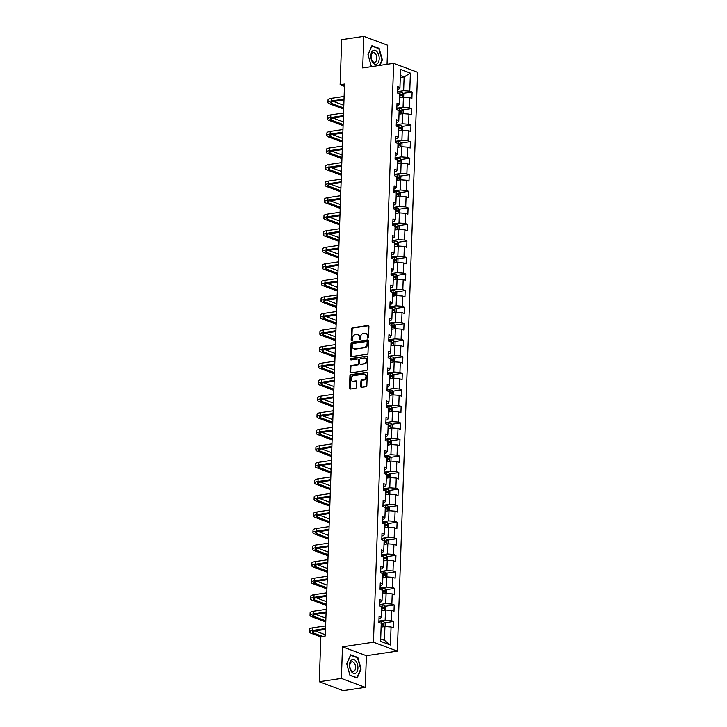 <?xml version="1.0" encoding="UTF-8"?>
<svg xmlns="http://www.w3.org/2000/svg" width="727" height="727" viewBox="0 0 727 727"><rect width="100%" height="100%" fill="white"/><g stroke="black" fill="none" stroke-linecap="round" stroke-linejoin="round"><path stroke-width="1.09" d="M367.889 338.219A0.754 0.582 -69.5 0 0 368.525 337.401L368.916 326.341A1.072 0.836 -69.5 0 0 368.08 325.423L352.459 327.759A1.072 0.836 -69.5 0 0 351.55 328.931L351.168 339.991A0.754 0.582 -69.5 0 0 352.377 339.809L352.431 338.373A3.444 2.672 -69.5 0 1 355.321 334.629L356.63 334.438A3.444 2.672 -69.5 0 1 357.72 334.547A3.444 2.672 -69.5 0 1 359.292 337.355L359.238 338.782A0.754 0.582 -69.5 0 0 360.456 338.6L360.501 337.174A3.444 2.672 -69.5 0 1 363.4 333.429L364.7 333.23A3.444 2.672 -69.5 0 1 365.79 333.339A3.444 2.672 -69.5 0 1 367.362 336.147L367.308 337.582A0.754 0.582 -69.5 0 0 367.889 338.219M360.728 386.437A1.072 0.836 -69.5 0 0 361.555 387.346L365.945 386.691A1.072 0.836 -69.5 0 0 366.844 385.519L367.271 373.233A1.072 0.836 -69.5 0 0 366.444 372.324L350.823 374.659A1.072 0.836 -69.5 0 0 349.914 375.823L349.487 388.109A1.072 0.836 -69.5 0 0 350.314 389.027L355.612 388.236A1.072 0.836 -69.5 0 0 356.521 387.064L356.703 381.802A1.072 0.836 -69.5 0 0 355.866 380.893L353.24 381.284A2.881 2.236 -69.5 0 1 352.331 381.193A2.881 2.236 -69.5 0 1 351.086 378.276A2.881 2.236 -69.5 0 1 353.44 375.714L363.727 374.178A2.881 2.236 -69.5 0 1 364.636 374.269A2.881 2.236 -69.5 0 1 365.881 377.186A2.881 2.236 -69.5 0 1 363.527 379.748L361.819 380.003A1.072 0.836 -69.5 0 0 360.91 381.175L360.728 386.437L361.374 386.673A1.072 0.836 -69.5 0 0 361.573 387.346M342.49 646.812L341.381 678.409L319.28 681.717L343.171 690.65L365.281 687.351L366.39 655.745L397.333 651.128L373.442 642.186L342.49 646.812L366.39 655.745M387.037 64.321L387.7 45.283L363.809 36.35L362.7 67.956L393.652 63.331L373.442 642.186M363.809 36.35L341.699 39.649L340.127 84.723L344.462 86.349M319.28 681.717L320.852 636.643L325.269 635.98L344.543 84.059L340.127 84.723M367.071 354.313A1.072 0.836 -69.5 0 0 367.98 353.14L368.407 340.863A1.072 0.836 -69.5 0 0 367.571 339.945L351.95 342.281A1.072 0.836 -69.5 0 0 351.041 343.453L350.614 355.739A1.072 0.836 -69.5 0 0 351.45 356.648L367.071 354.313M367.844 357.048L367.408 369.334A1.072 0.836 -69.5 0 1 366.508 370.506L350.887 372.833A1.072 0.836 -69.5 0 1 350.05 371.924L350.232 366.662A1.072 0.836 -69.5 0 1 351.141 365.499L357.475 364.554A1.072 0.836 -69.5 0 0 358.384 363.382L358.502 359.892A1.072 0.836 -69.5 0 0 357.666 358.984L351.068 359.965A0.754 0.582 -69.5 0 1 351.123 358.511L367.008 356.139A1.072 0.836 -69.5 0 1 367.844 357.048M397.333 651.128L417.552 72.273L393.652 63.331M393.625 621.485L391.271 620.604L391.626 610.416L393.989 611.298L394.207 604.937L391.853 604.055L392.207 593.877L394.561 594.759L394.788 588.388L392.426 587.507L392.78 577.329L395.143 578.21L395.361 571.849L393.007 570.968L393.362 560.781L395.715 561.662L395.942 555.301L393.58 554.419L393.934 544.241L396.297 545.123L396.515 538.762L394.161 537.88L394.516 527.693L396.869 528.574L397.096 522.213L394.734 521.332L395.097 511.154L397.451 512.035L397.669 505.665L395.315 504.783L395.67 494.605L398.032 495.487L398.251 489.126L395.897 488.244L396.251 478.057L398.605 478.939L398.832 472.577L396.469 471.696L396.824 461.518L399.187 462.399L399.405 456.038L397.051 455.157L397.405 444.969L399.759 445.851L399.986 439.49L397.624 438.608L397.978 428.43L400.341 429.312L400.559 422.941L398.205 422.06L398.56 411.882L400.913 412.763L401.14 406.402L398.778 405.521L399.141 395.334L401.495 396.215L401.713 389.854L399.359 388.972L399.714 378.794L402.076 379.676L402.295 373.315L399.941 372.433L400.295 362.246L402.649 363.127L402.876 356.766L400.513 355.885L400.868 345.707L403.231 346.588L403.449 340.218L401.095 339.336L401.449 329.158L403.803 330.04L404.03 323.679L401.667 322.797L402.022 312.61L404.385 313.491L404.603 307.13L402.249 306.249L402.604 296.071L404.957 296.952L405.184 290.591L402.831 289.709L403.185 279.522L405.539 280.404L405.766 274.043L403.403 273.161L403.758 262.983L406.12 263.865L406.338 257.494L403.985 256.613L404.339 246.435L406.693 247.316L406.92 240.955L404.557 240.074L404.912 229.886L407.274 230.768L407.493 224.407L405.139 223.525L405.493 213.347L407.847 214.229L408.074 207.867L405.711 206.986L406.075 196.799L408.429 197.68L408.647 191.319L406.293 190.438L406.647 180.26L409.01 181.141L409.228 174.771L406.875 173.889L407.229 163.711L409.583 164.593L409.81 158.232L407.447 157.35L407.802 147.163L410.164 148.044L410.382 141.683L408.029 140.802L408.383 130.624L410.737 131.505L410.964 125.144L408.601 124.262L408.956 114.075L411.318 114.957L411.537 108.596L409.183 107.714L409.537 97.536L411.891 98.418L412.118 92.047L409.755 91.166L410.392 73.136L400.568 69.465L399.941 87.494L397.587 86.613L397.36 92.983L399.723 93.865L399.368 104.043L397.006 103.161L396.788 109.523L399.141 110.404L398.787 120.591L396.433 119.71L396.206 126.071L398.569 126.952L398.205 137.13L395.851 136.249L395.633 142.61L397.987 143.492L397.633 153.679L395.27 152.797L395.052 159.158L397.405 160.04L397.051 170.218L394.697 169.336L394.47 175.707L396.833 176.588L396.479 186.766L394.116 185.885L393.898 192.246L396.251 193.128L395.897 203.315L393.543 202.433L393.316 208.794L395.679 209.676L395.324 219.854L392.962 218.972L392.744 225.334L395.097 226.215L394.743 236.402L392.389 235.521L392.162 241.882L394.525 242.763L394.161 252.941L391.808 252.06L391.589 258.43L393.943 259.312L393.589 269.49L391.226 268.608L391.008 274.97L393.362 275.851L393.007 286.038L390.653 285.157L390.426 291.518L392.789 292.399L392.435 302.577L390.072 301.696L389.854 308.057L392.207 308.939L391.853 319.126L389.499 318.244L389.272 324.605L391.635 325.487L391.28 335.665L388.918 334.783L388.7 341.154L391.053 342.035L390.699 352.213L388.345 351.332L388.118 357.693L390.472 358.575L390.117 368.762L387.764 367.88L387.546 374.241L389.899 375.123L389.545 385.301L387.182 384.419L386.964 390.781L389.318 391.662L388.963 401.849L386.61 400.968L386.382 407.329L388.745 408.21L388.391 418.388L386.028 417.507L385.81 423.877L388.163 424.759L387.809 434.937L385.455 434.055L385.228 440.417L387.591 441.298L387.227 451.485L384.874 450.604L384.656 456.965L387.009 457.846L386.655 468.024L384.292 467.143L384.074 473.504L386.428 474.386L386.073 484.573L383.72 483.691L383.492 490.053L385.855 490.934L385.501 501.112L383.138 500.231L382.92 506.601L385.274 507.482L384.919 517.66L382.566 516.779L382.338 523.14L384.701 524.022L384.347 534.209L381.984 533.327L381.766 539.688L384.12 540.57L383.765 550.748L381.411 549.866L381.184 556.228L383.547 557.109L383.184 567.296L380.83 566.415L380.612 572.776L382.965 573.658L382.611 583.836L380.248 582.954L380.03 589.324L382.384 590.206L382.029 600.384L379.676 599.502L379.449 605.864L381.811 606.745L381.457 616.932L379.094 616.051L378.876 622.412L381.23 623.293L380.603 641.323L390.417 644.994L391.053 626.965L393.407 627.846L393.625 621.485L384.756 622.803M381.675 610.553L385.51 609.98L385.146 620.158L378.921 621.094M379.003 618.65L380.503 618.423L381.457 616.932M385.146 620.158L391.271 620.604M385.51 609.98L391.626 610.416M382.257 594.004L386.082 593.432L385.728 603.619L379.494 604.546M379.585 602.101L381.075 601.874L382.029 600.384M385.728 603.619L391.853 604.055M386.082 593.432L392.207 593.877M382.829 577.465L386.664 576.893L386.31 587.071L380.076 588.007M380.157 585.553L381.657 585.335L382.611 583.836M386.31 587.071L392.426 587.507M386.664 576.893L392.78 577.329M383.411 560.917L387.237 560.344L386.882 570.531L380.657 571.458M380.739 569.014L382.229 568.787L383.184 567.296M386.882 570.531L393.007 570.968M387.237 560.344L393.362 560.781M383.992 544.378L387.818 543.805L387.464 553.983L381.23 554.91M381.321 552.465L382.811 552.247L383.765 550.748M387.464 553.983L393.58 554.419M387.818 543.805L393.934 544.241M384.565 527.829L388.391 527.257L388.036 537.435L381.811 538.371M381.893 535.926L383.393 535.699L384.347 534.209M388.036 537.435L394.161 537.88M388.391 527.257L394.516 527.693M385.146 511.281L388.972 510.708L388.618 520.895L382.384 521.822M382.475 519.378L383.965 519.151L384.919 517.66M388.618 520.895L394.734 521.332M388.972 510.708L395.097 511.154M385.719 494.742L389.554 494.169L389.19 504.347L382.965 505.283M383.047 502.83L384.547 502.611L385.501 501.112M389.19 504.347L395.315 504.783M389.554 494.169L395.67 494.605M386.301 478.193L390.126 477.621L389.772 487.808L383.547 488.735M383.629 486.29L385.119 486.063L386.073 484.573M389.772 487.808L395.897 488.244M390.126 477.621L396.251 478.057M386.873 461.654L390.708 461.082L390.354 471.26L384.12 472.186M384.21 469.742L385.701 469.524L386.655 468.024M390.354 471.26L396.469 471.696M390.708 461.082L396.824 461.518M387.455 445.106L391.28 444.533L390.926 454.711L384.701 455.647M384.783 453.203L386.282 452.976L387.227 451.485M390.926 454.711L397.051 455.157M391.28 444.533L397.405 444.969M388.036 428.557L391.862 427.985L391.508 438.172L385.274 439.099M385.365 436.654L386.855 436.427L387.809 434.937M391.508 438.172L397.624 438.608M391.862 427.985L397.978 428.43M388.609 412.018L392.435 411.446L392.08 421.624L385.855 422.56M385.937 420.106L387.436 419.888L388.391 418.388M392.08 421.624L398.205 422.06M392.435 411.446L398.56 411.882M389.19 395.47L393.016 394.897L392.662 405.084L386.428 406.011M386.519 403.567L388.009 403.34L388.963 401.849M392.662 405.084L398.778 405.521M393.016 394.897L399.141 395.334M389.763 378.921L393.598 378.358L393.243 388.536L387.009 389.463M387.091 387.018L388.591 386.8L389.545 385.301M393.243 388.536L399.359 388.972M393.598 378.358L399.714 378.794M390.344 362.382L394.17 361.81L393.816 371.988L387.591 372.924M387.673 370.479L389.163 370.252L390.117 368.762M393.816 371.988L399.941 372.433M394.17 361.81L400.295 362.246M390.917 345.834L394.752 345.261L394.397 355.448L388.163 356.375M388.254 353.931L389.745 353.704L390.699 352.213M394.397 355.448L400.513 355.885M394.752 345.261L400.868 345.707M391.499 329.295L395.324 328.722L394.97 338.9L388.745 339.827M388.827 337.383L390.326 337.164L391.28 335.665M394.97 338.9L401.095 339.336M395.324 328.722L401.449 329.158M392.08 312.746L395.906 312.174L395.552 322.361L389.318 323.288M389.408 320.843L390.899 320.616L391.853 319.126M395.552 322.361L401.667 322.797M395.906 312.174L402.022 312.61M392.653 296.198L396.488 295.635L396.124 305.813L389.899 306.739M389.981 304.295L391.48 304.077L392.435 302.577M396.124 305.813L402.249 306.249M396.488 295.635L402.604 296.071M393.234 279.659L397.06 279.086L396.706 289.264L390.472 290.2M390.563 287.756L392.053 287.528L393.007 286.038M396.706 289.264L402.831 289.709M397.06 279.086L403.185 279.522M393.807 263.11L397.642 262.538L397.287 272.725L391.053 273.652M391.135 271.207L392.635 270.98L393.589 269.49M397.287 272.725L403.403 273.161M397.642 262.538L403.758 262.983M394.388 246.571L398.214 245.999L397.86 256.177L391.635 257.104M391.717 254.659L393.207 254.441L394.161 252.941M397.86 256.177L403.985 256.613M398.214 245.999L404.339 246.435M394.961 230.023L398.796 229.45L398.441 239.637L392.207 240.564M392.298 238.12L393.789 237.893L394.743 236.402M398.441 239.637L404.557 240.074M398.796 229.45L404.912 229.886M395.543 213.474L399.368 212.911L399.014 223.089L392.789 224.016M392.871 221.571L394.37 221.353L395.324 219.854M399.014 223.089L405.139 223.525M399.368 212.911L405.493 213.347M396.124 196.935L399.95 196.363L399.596 206.541L393.362 207.477M393.452 205.023L394.943 204.805L395.897 203.315M399.596 206.541L405.711 206.986M399.95 196.363L406.075 196.799M396.697 180.387L400.532 179.814L400.168 190.001L393.943 190.928M394.025 188.484L395.524 188.257L396.479 186.766M400.168 190.001L406.293 190.438M400.532 179.814L406.647 180.26M397.278 163.848L401.104 163.275L400.75 173.453L394.516 174.38M394.607 171.935L396.097 171.717L397.051 170.218M400.75 173.453L406.875 173.889M401.104 163.275L407.229 163.711M397.851 147.299L401.686 146.727L401.331 156.914L395.097 157.841M395.179 155.396L396.678 155.169L397.633 153.679M401.331 156.914L407.447 157.35M401.686 146.727L407.802 147.163M398.432 130.751L402.258 130.188L401.904 140.366L395.679 141.292M395.761 138.848L397.251 138.63L398.205 137.13M401.904 140.366L408.029 140.802M402.258 130.188L408.383 130.624M399.014 114.212L402.84 113.639L402.485 123.817L396.251 124.753M396.342 122.3L397.833 122.081L398.787 120.591M402.485 123.817L408.601 124.262M402.84 113.639L408.956 114.075M399.586 97.663L403.412 97.091L403.058 107.278L396.833 108.205M396.915 105.76L398.414 105.533L399.368 104.043M403.058 107.278L409.183 107.714M403.412 97.091L409.537 97.536M400.295 77.516L404.121 76.944L403.639 90.73L397.405 91.657M397.496 89.212L398.987 88.994L399.941 87.494M403.639 90.73L409.755 91.166M400.359 75.535L404.121 76.944L410.392 73.136M341.381 678.409L365.281 687.351M380.684 638.906L384.447 640.314L384.928 626.529L381.102 627.101M384.447 640.314L390.417 644.994M384.928 626.529L391.053 626.965M403.24 93.374L412.118 92.047M402.667 109.922L411.537 108.596M402.086 126.462L410.964 125.144M401.504 143.01L410.382 141.683M400.931 159.558L409.81 158.232M400.35 176.098L409.228 174.771M399.777 192.646L408.647 191.319M399.196 209.185L408.074 207.867M398.623 225.733L407.493 224.407M398.042 242.282L406.92 240.955M397.46 258.821L406.338 257.494M396.887 275.369L405.766 274.043M396.306 291.909L405.184 290.591M395.733 308.457L404.603 307.13M395.152 325.005L404.03 323.679M394.579 341.545L403.449 340.218M393.998 358.093L402.876 356.766M393.416 374.632L402.295 373.315M392.844 391.181L401.713 389.854M392.262 407.729L401.14 406.402M391.689 424.268L400.559 422.941M391.108 440.816L399.986 439.49M390.535 457.356L399.405 456.038M389.954 473.904L398.832 472.577M389.372 490.452L398.251 489.126M388.8 506.992L397.669 505.665M388.218 523.54L397.096 522.213M387.645 540.079L396.515 538.762M387.064 556.628L395.942 555.301M386.482 573.176L395.361 571.849M385.91 589.715L394.788 588.388M385.328 606.263L394.207 604.937M379.957 65.375L382.375 59.95L379.14 48.373L371.942 45.674L367.98 54.561L371.224 66.148L372.251 66.53M357.148 678.027L361.101 669.131L357.866 657.553L350.668 654.863L346.706 663.751L349.951 675.328L357.148 678.027M378.34 48.491L379.14 48.373M381.92 60.014L382.375 59.95M357.066 657.671L357.866 657.553M360.647 669.203L361.101 669.131M368.026 338.182A0.754 0.582 -69.5 0 1 367.953 337.819L368.007 336.392A3.444 2.672 -69.5 0 0 366.435 333.584L365.79 333.339M357.72 334.547L358.366 334.783A3.444 2.672 -69.5 0 1 359.938 337.592L359.883 339.027A0.754 0.582 -69.5 0 0 359.956 339.382M368.707 325.669L353.104 328.004A1.072 0.836 -69.5 0 0 352.195 329.167L351.813 340.236A0.754 0.582 -69.5 0 0 351.886 340.59M368.207 340.191L352.595 342.526A1.072 0.836 -69.5 0 0 351.695 343.689L351.259 355.976A1.072 0.836 -69.5 0 0 351.468 356.648M367.153 342.19A0.754 0.582 -69.5 0 0 366.572 341.545L352.849 343.598A0.754 0.582 -69.5 0 0 352.222 344.416L352.168 345.925A3.444 2.672 -69.5 0 0 353.74 348.733A3.444 2.672 -69.5 0 0 354.831 348.842L364.2 347.442A3.444 2.672 -69.5 0 0 367.099 343.698L367.153 342.19L367.798 342.426A0.754 0.582 -69.5 0 0 367.217 341.79M353.74 348.733L354.385 348.978A3.444 2.672 -69.5 0 0 355.476 349.087L354.831 348.842M367.798 342.426L367.744 343.935A3.444 2.672 -69.5 0 1 364.854 347.688L355.476 349.087M358.011 359.011L358.656 359.256A1.072 0.836 -69.5 0 1 359.147 360.138L359.029 363.618A1.072 0.836 -69.5 0 1 358.12 364.79L351.786 365.736A1.072 0.836 -69.5 0 0 350.877 366.908L350.696 372.16A1.072 0.836 -69.5 0 0 350.896 372.833M367.008 356.139L351.768 358.747A0.754 0.582 -69.5 0 0 351.214 359.947M364.054 363.573A2.881 2.236 -69.5 0 0 366.399 361.01A2.881 2.236 -69.5 0 0 365.154 358.093A2.881 2.236 -69.5 0 0 364.245 358.002L360.619 358.538A1.072 0.836 -69.5 0 0 359.72 359.711L359.592 363.2A1.072 0.836 -69.5 0 0 360.428 364.109L364.7 363.809A2.881 2.236 -69.5 0 0 367.044 361.246A2.881 2.236 -69.5 0 0 365.799 358.329L365.154 358.093M360.083 364.073L360.728 364.318A1.072 0.836 -69.5 0 0 361.074 364.354L360.428 364.109M364.7 363.809L361.074 364.354M364.636 374.269L365.281 374.514A2.881 2.236 -69.5 0 1 366.526 377.431A2.881 2.236 -69.5 0 1 364.172 379.994L362.464 380.248A1.072 0.836 -69.5 0 0 361.555 381.421L361.374 386.673M352.331 381.193L352.977 381.439A2.881 2.236 -69.5 0 0 353.885 381.53L353.24 381.284M355.866 380.893L353.885 381.53M367.071 372.569L351.468 374.896A1.072 0.836 -69.5 0 0 350.559 376.068L350.132 388.354A1.072 0.836 -69.5 0 0 350.332 389.018M403.658 97.109L403.767 94.019L402.513 92.474A2.908 0.727 -178 0 0 400.05 92.111L397.396 92.056M400.859 97.473A2.908 0.727 -178 0 0 399.868 97.409L399.596 97.409M399.668 95.391L399.941 95.401A2.908 0.727 2 0 1 401.804 95.6L401.849 94.328A2.908 0.727 -178 0 0 399.986 94.128L399.714 94.119M399.696 94.474L400.577 94.51L400.532 95.791M343.671 109.086L329.513 103.797A8.215 2.045 2 0 1 327.941 102.516L328.031 99.863A8.215 2.045 2 0 1 331.403 98.336L344.116 96.446M327.941 102.516A8.215 2.045 2 0 1 331.303 100.989L344.016 99.09M343.989 99.944L332.921 101.598A5.48 1.363 -178 0 0 330.676 102.616A5.48 1.363 -178 0 0 331.73 103.461L343.707 107.941M333.629 101.489L343.807 105.297M372.697 62.467A7.125 4.117 81.5 0 0 378.522 62.086A7.125 4.117 81.5 0 0 377.313 52.099A7.125 4.117 81.5 0 0 371.488 52.48A7.125 4.117 81.5 0 0 372.697 62.467M372.378 60.986A4.88 2.817 81.5 0 0 374.678 62.258A4.88 2.817 81.5 0 0 376.795 59.014A4.88 2.817 81.5 0 0 375.541 53.889A4.88 2.817 81.5 0 0 373.242 52.617A4.88 2.817 81.5 0 0 371.115 55.87A4.88 2.817 81.5 0 0 372.378 60.986M371.761 46.083L378.84 48.673L381.975 59.896L379.503 65.448M372.687 66.466L371.17 65.893L368.035 54.679L371.86 46.065M357.929 668.04A7.125 4.117 81.5 0 0 353.967 659.58A7.125 4.117 81.5 0 0 349.533 664.896A7.125 4.117 81.5 0 0 353.486 673.366A7.125 4.117 81.5 0 0 357.929 668.04M355.558 667.704A4.88 2.817 81.5 0 0 351.968 661.806A4.88 2.817 81.5 0 0 349.814 665.55A4.88 2.817 81.5 0 0 353.404 671.448A4.88 2.817 81.5 0 0 355.558 667.704M349.896 675.083L346.761 663.86L350.587 655.245L357.566 657.853L360.701 669.076L356.875 677.691L349.878 675.083M403.076 113.657L403.185 110.559L401.931 109.023A2.908 0.727 -178 0 0 399.477 108.65L396.815 108.596M400.286 114.021A2.908 0.727 -178 0 0 399.287 113.957L399.023 113.948M399.087 111.94L399.359 111.94A2.908 0.727 2 0 1 401.222 112.14L401.268 110.867A2.908 0.727 -178 0 0 399.405 110.668L399.132 110.668M399.123 111.022L399.995 111.058L399.95 112.331M402.504 130.197L402.613 127.107L401.349 125.562A2.908 0.727 -178 0 0 398.896 125.198L396.242 125.144M399.705 130.56A2.908 0.727 -178 0 0 398.714 130.506L398.441 130.496M398.514 128.479L398.787 128.488A2.908 0.727 2 0 1 400.65 128.688L400.686 127.416A2.908 0.727 -178 0 0 398.823 127.216L398.56 127.207M398.541 127.561L399.414 127.607L399.368 128.879M343.099 125.635L328.94 120.337A8.215 2.045 2 0 1 327.359 119.064L327.45 116.411A8.215 2.045 2 0 1 330.821 114.884L343.535 112.985M327.359 119.064A8.215 2.045 2 0 1 330.73 117.538L343.444 115.638M343.417 116.484L332.339 118.137A5.48 1.363 -178 0 0 330.094 119.155A5.48 1.363 -178 0 0 331.148 120.01L343.135 124.49M333.057 118.038L343.226 121.836M342.517 142.174L328.359 136.885A8.215 2.045 2 0 1 326.777 135.604L326.877 132.95A8.215 2.045 2 0 1 330.24 131.433L342.962 129.533M326.777 135.604A8.215 2.045 2 0 1 330.149 134.077L342.862 132.187M342.835 133.032L331.766 134.686A5.48 1.363 -178 0 0 329.522 135.704A5.48 1.363 -178 0 0 330.576 136.549L342.553 141.038M332.475 134.577L342.653 138.384M401.922 146.745L402.031 143.655L400.777 142.11A2.908 0.727 -178 0 0 398.323 141.747L395.661 141.692M399.132 147.108A2.908 0.727 -178 0 0 398.132 147.045L397.86 147.045M397.933 145.027L398.205 145.027A2.908 0.727 2 0 1 400.068 145.227L400.114 143.955A2.908 0.727 -178 0 0 398.251 143.755L397.978 143.755M397.969 144.11L398.841 144.146L398.796 145.418M401.349 163.293L401.449 160.194L400.195 158.65A2.908 0.727 -178 0 0 397.742 158.286L395.088 158.232M398.55 163.657A2.908 0.727 -178 0 0 397.56 163.593L397.287 163.584M397.36 161.567L397.624 161.576A2.908 0.727 2 0 1 399.486 161.776L399.532 160.503A2.908 0.727 -178 0 0 397.669 160.303L397.396 160.294M397.387 160.649L398.26 160.694L398.214 161.967M400.768 179.833L400.877 176.743L399.623 175.198A2.908 0.727 -178 0 0 397.16 174.834L394.507 174.78M397.978 180.196A2.908 0.727 -178 0 0 396.978 180.132L396.706 180.132M396.778 178.115L397.051 178.124A2.908 0.727 2 0 1 398.914 178.324L398.959 177.052A2.908 0.727 -178 0 0 397.096 176.852L396.824 176.843M396.806 177.197L397.687 177.234L397.642 178.515M341.935 158.722L327.786 153.424A8.215 2.045 2 0 1 326.205 152.152L326.296 149.498A8.215 2.045 2 0 1 329.667 147.972L342.381 146.072M326.205 152.152A8.215 2.045 2 0 1 329.576 150.625L342.29 148.726M342.253 149.58L331.185 151.234A5.48 1.363 -178 0 0 328.94 152.243A5.48 1.363 -178 0 0 329.994 153.097L341.981 157.577M331.903 151.125L342.072 154.924M341.363 175.262L327.205 169.973A8.215 2.045 2 0 1 325.623 168.691L325.714 166.047A8.215 2.045 2 0 1 329.086 164.52L341.799 162.621M325.623 168.691A8.215 2.045 2 0 1 328.995 167.174L341.708 165.274M341.681 166.119L330.612 167.773A5.48 1.363 -178 0 0 328.368 168.791A5.48 1.363 -178 0 0 329.413 169.645L341.399 174.126M331.321 167.664L341.49 171.472M340.781 191.81L326.632 186.521A8.215 2.045 2 0 1 325.051 185.24L325.142 182.586A8.215 2.045 2 0 1 328.513 181.068L341.227 179.169M325.051 185.24A8.215 2.045 2 0 1 328.413 183.713L341.136 181.814M341.099 182.668L330.031 184.322A5.48 1.363 -178 0 0 327.786 185.34A5.48 1.363 -178 0 0 328.84 186.185L340.827 190.665M330.74 184.213L340.918 188.02M340.209 208.358L326.05 203.06A8.215 2.045 2 0 1 324.469 201.788L324.56 199.134A8.215 2.045 2 0 1 327.932 197.608L340.645 195.708M324.469 201.788A8.215 2.045 2 0 1 327.841 200.261L340.554 198.362M340.527 199.216L329.458 200.861A5.48 1.363 -178 0 0 327.205 201.879A5.48 1.363 -178 0 0 328.259 202.733L340.245 207.213M330.167 200.761L340.336 204.56M339.627 224.897L325.469 219.609A8.215 2.045 2 0 1 323.897 218.327L323.988 215.683A8.215 2.045 2 0 1 327.35 214.156L340.072 212.257M323.897 218.327A8.215 2.045 2 0 1 327.259 216.8L339.972 214.91M339.945 215.755L328.877 217.409A5.48 1.363 -178 0 0 326.632 218.427A5.48 1.363 -178 0 0 327.686 219.272L339.663 223.762M329.585 217.3L339.763 221.108M339.046 241.446L324.896 236.148A8.215 2.045 2 0 1 323.315 234.876L323.406 232.222A8.215 2.045 2 0 1 326.777 230.695L339.491 228.805M323.315 234.876A8.215 2.045 2 0 1 326.687 233.349L339.4 231.45M339.373 232.304L328.295 233.958A5.48 1.363 -178 0 0 326.05 234.966A5.48 1.363 -178 0 0 327.105 235.821L339.091 240.301M329.013 233.849L339.182 237.647M338.473 257.985L324.315 252.696A8.215 2.045 2 0 1 322.733 251.415L322.833 248.77A8.215 2.045 2 0 1 326.196 247.244L338.909 245.344M322.733 251.415A8.215 2.045 2 0 1 326.105 249.897L338.818 247.998M338.791 248.843L327.723 250.497A5.48 1.363 -178 0 0 325.478 251.515A5.48 1.363 -178 0 0 326.532 252.369L338.509 256.849M328.431 250.388L338.6 254.196M337.891 274.533L323.742 269.244A8.215 2.045 2 0 1 322.161 267.963L322.252 265.31A8.215 2.045 2 0 1 325.623 263.792L338.337 261.893M322.161 267.963A8.215 2.045 2 0 1 325.532 266.436L338.246 264.537M338.209 265.391L327.141 267.045A5.48 1.363 -178 0 0 324.896 268.063A5.48 1.363 -178 0 0 325.95 268.908L337.937 273.388M327.859 266.936L338.028 270.744M337.319 291.082L323.161 285.784A8.215 2.045 2 0 1 321.579 284.511L321.67 281.858A8.215 2.045 2 0 1 325.042 280.331L337.755 278.432M321.579 284.511A8.215 2.045 2 0 1 324.951 282.985L337.664 281.085M337.637 281.94L326.568 283.585A5.48 1.363 -178 0 0 324.324 284.602A5.48 1.363 -178 0 0 325.369 285.457L337.355 289.937M327.277 283.485L337.446 287.283M336.737 307.621L322.588 302.332A8.215 2.045 2 0 1 321.007 301.051L321.098 298.406A8.215 2.045 2 0 1 324.469 296.88L337.183 294.98M321.007 301.051A8.215 2.045 2 0 1 324.369 299.533L337.092 297.634M337.055 298.479L325.987 300.133A5.48 1.363 -178 0 0 323.742 301.151A5.48 1.363 -178 0 0 324.796 301.996L336.783 306.485M326.696 300.024L336.874 303.831M336.165 324.169L322.006 318.871A8.215 2.045 2 0 1 320.425 317.599L320.516 314.945A8.215 2.045 2 0 1 323.888 313.419L336.601 311.529M320.425 317.599A8.215 2.045 2 0 1 323.797 316.072L336.51 314.173M336.483 315.027L325.405 316.681A5.48 1.363 -178 0 0 323.161 317.69A5.48 1.363 -178 0 0 324.215 318.544L336.201 323.024M326.123 316.572L336.292 320.371M335.583 340.718L321.425 335.42A8.215 2.045 2 0 1 319.853 334.147L319.944 331.494A8.215 2.045 2 0 1 323.306 329.967L336.028 328.068M319.853 334.147A8.215 2.045 2 0 1 323.215 332.621L335.929 330.721M335.901 331.567L324.833 333.22A5.48 1.363 -178 0 0 322.588 334.238A5.48 1.363 -178 0 0 323.642 335.092L335.62 339.573M325.542 333.111L335.72 336.919M335.002 357.257L320.852 351.968A8.215 2.045 2 0 1 319.271 350.687L319.362 348.033A8.215 2.045 2 0 1 322.733 346.515L335.447 344.616M319.271 350.687A8.215 2.045 2 0 1 322.643 349.16L335.356 347.27M335.329 348.115L324.251 349.769A5.48 1.363 -178 0 0 322.006 350.787A5.48 1.363 -178 0 0 323.061 351.632L335.047 356.112M324.969 349.66L335.138 353.467M334.429 373.805L320.271 368.507A8.215 2.045 2 0 1 318.69 367.235L318.789 364.581A8.215 2.045 2 0 1 322.152 363.055L334.865 361.155M318.69 367.235A8.215 2.045 2 0 1 322.061 365.708L334.774 363.809M334.747 364.663L323.679 366.308A5.48 1.363 -178 0 0 321.434 367.326A5.48 1.363 -178 0 0 322.488 368.18L334.465 372.66M324.387 366.208L334.556 370.007M333.847 390.344L319.698 385.056A8.215 2.045 2 0 1 318.117 383.774L318.208 381.13A8.215 2.045 2 0 1 321.579 379.603L334.293 377.704M318.117 383.774A8.215 2.045 2 0 1 321.488 382.257L334.202 380.357M334.166 381.202L323.097 382.856A5.48 1.363 -178 0 0 320.852 383.874A5.48 1.363 -178 0 0 321.907 384.728L333.893 389.209M323.815 382.747L333.984 386.555M333.275 406.893L319.117 401.595A8.215 2.045 2 0 1 317.535 400.323L317.626 397.669A8.215 2.045 2 0 1 320.998 396.142L333.711 394.252M317.535 400.323A8.215 2.045 2 0 1 320.907 398.796L333.62 396.897M333.593 397.751L322.524 399.405A5.48 1.363 -178 0 0 320.271 400.413A5.48 1.363 -178 0 0 321.325 401.268L333.311 405.748M323.233 399.296L333.402 403.103M332.693 423.441L318.544 418.143A8.215 2.045 2 0 1 316.963 416.871L317.054 414.217A8.215 2.045 2 0 1 320.425 412.691L333.139 410.791M316.963 416.871A8.215 2.045 2 0 1 320.325 415.344L333.048 413.445M333.011 414.29L321.943 415.944A5.48 1.363 -178 0 0 319.698 416.962A5.48 1.363 -178 0 0 320.752 417.816L332.739 422.296M322.652 415.844L332.83 419.643M332.121 439.98L317.963 434.691A8.215 2.045 2 0 1 316.381 433.41L316.472 430.757A8.215 2.045 2 0 1 319.844 429.239L332.557 427.34M316.381 433.41A8.215 2.045 2 0 1 319.753 431.883L332.466 429.993M332.439 430.838L321.361 432.492A5.48 1.363 -178 0 0 319.117 433.51A5.48 1.363 -178 0 0 320.171 434.355L332.157 438.835M322.079 432.383L332.248 436.191M331.539 456.529L317.381 451.231A8.215 2.045 2 0 1 315.8 449.958L315.9 447.305A8.215 2.045 2 0 1 319.262 445.778L331.985 443.879M315.8 449.958A8.215 2.045 2 0 1 319.171 448.432L331.885 446.532M331.857 447.387L320.789 449.032A5.48 1.363 -178 0 0 318.544 450.049A5.48 1.363 -178 0 0 319.598 450.904L331.576 455.384M321.498 448.932L331.676 452.73M400.186 196.381L400.295 193.282L399.041 191.746A2.908 0.727 -178 0 0 396.588 191.374L393.925 191.319M397.396 196.744A2.908 0.727 -178 0 0 396.397 196.681L396.133 196.672M396.197 194.663L396.469 194.663A2.908 0.727 2 0 1 398.332 194.863L398.378 193.591A2.908 0.727 -178 0 0 396.515 193.391L396.242 193.391M396.233 193.745L397.106 193.782L397.06 195.054M399.614 212.92L399.723 209.83L398.469 208.285A2.908 0.727 -178 0 0 396.006 207.922L393.352 207.867M396.815 213.293A2.908 0.727 -178 0 0 395.824 213.229L395.552 213.22M395.624 211.203L395.897 211.212A2.908 0.727 2 0 1 397.76 211.412L397.805 210.139A2.908 0.727 -178 0 0 395.942 209.939L395.67 209.93M395.652 210.285L396.533 210.33L396.488 211.602M399.032 229.468L399.141 226.379L397.887 224.834A2.908 0.727 -178 0 0 395.433 224.47L392.771 224.416M396.242 229.832A2.908 0.727 -178 0 0 395.243 229.768L394.97 229.768M395.043 227.751L395.315 227.751A2.908 0.727 2 0 1 397.178 227.951L397.224 226.679A2.908 0.727 -178 0 0 395.361 226.479L395.088 226.479M395.079 226.833L395.951 226.869L395.906 228.142M398.46 246.017L398.569 242.918L397.305 241.373A2.908 0.727 -178 0 0 394.852 241.01L392.198 240.955M395.661 246.38A2.908 0.727 -178 0 0 394.67 246.317L394.397 246.308M394.47 244.29L394.734 244.299A2.908 0.727 2 0 1 396.597 244.499L396.642 243.227A2.908 0.727 -178 0 0 394.779 243.027L394.516 243.018M394.497 243.372L395.37 243.418L395.324 244.69M397.878 262.556L397.987 259.466L396.733 257.921A2.908 0.727 -178 0 0 394.279 257.558L391.617 257.503M395.088 262.92A2.908 0.727 -178 0 0 394.089 262.856L393.816 262.856M393.889 260.839L394.161 260.848A2.908 0.727 2 0 1 396.024 261.048L396.07 259.775A2.908 0.727 -178 0 0 394.207 259.575L393.934 259.566M393.925 259.921L394.797 259.966L394.752 261.238M397.296 279.104L397.405 276.006L396.188 274.506A2.908 0.727 -178 0 0 393.698 274.097L391.044 274.052M394.507 279.468A2.908 0.727 -178 0 0 393.516 279.404L393.243 279.395M393.307 277.387L393.58 277.387A2.908 0.727 2 0 1 395.443 277.587L395.488 276.315A2.908 0.727 -178 0 0 393.625 276.115L393.352 276.115M393.343 276.469L394.216 276.505L394.17 277.778M396.188 274.506L396.024 279.241M396.724 295.644L396.833 292.554L395.579 291.009A2.908 0.727 -178 0 0 393.116 290.646L390.463 290.591M393.925 296.016A2.908 0.727 -178 0 0 392.934 295.953L392.662 295.944M392.734 293.926L393.007 293.935A2.908 0.727 2 0 1 394.87 294.135L394.915 292.863A2.908 0.727 -178 0 0 393.053 292.663L392.78 292.654M392.762 293.008L393.643 293.054L393.598 294.326M396.142 312.192L396.251 309.102L394.997 307.557A2.908 0.727 -178 0 0 392.544 307.194L389.881 307.139M393.352 312.555A2.908 0.727 -178 0 0 392.353 312.492L392.089 312.492M392.153 310.474L392.426 310.474A2.908 0.727 2 0 1 394.288 310.674L394.334 309.402A2.908 0.727 -178 0 0 392.471 309.202L392.198 309.202M392.189 309.557L393.062 309.593L393.016 310.865M395.57 328.74L395.679 325.641L394.425 324.097A2.908 0.727 -178 0 0 391.962 323.733L389.308 323.679M392.771 329.104A2.908 0.727 -178 0 0 391.78 329.04L391.508 329.031M391.58 327.014L391.853 327.023A2.908 0.727 2 0 1 393.716 327.223L393.752 325.95A2.908 0.727 -178 0 0 391.889 325.751L391.626 325.741M391.608 326.096L392.48 326.141L392.444 327.414M394.988 345.28L395.097 342.19L393.843 340.645A2.908 0.727 -178 0 0 391.39 340.281L388.727 340.227M392.198 345.643A2.908 0.727 -178 0 0 391.199 345.579L390.926 345.579M390.999 343.562L391.271 343.571A2.908 0.727 2 0 1 393.134 343.771L393.18 342.499A2.908 0.727 -178 0 0 391.317 342.299L391.044 342.29M391.035 342.644L391.908 342.69L391.862 343.962M394.416 361.828L394.516 358.738L393.262 357.193A2.908 0.727 -178 0 0 390.808 356.821L388.154 356.775M391.617 362.191A2.908 0.727 -178 0 0 390.626 362.128L390.354 362.119M390.426 360.11L390.69 360.11A2.908 0.727 2 0 1 392.553 360.31L392.598 359.038A2.908 0.727 -178 0 0 390.735 358.838L390.463 358.838M390.454 359.193L391.326 359.229L391.28 360.501M393.834 378.367L393.943 375.277L392.689 373.733A2.908 0.727 -178 0 0 390.226 373.369L387.573 373.315M391.044 378.74A2.908 0.727 -178 0 0 390.045 378.676L389.772 378.667M389.845 376.65L390.117 376.659A2.908 0.727 2 0 1 391.98 376.859L392.026 375.586A2.908 0.727 -178 0 0 390.163 375.386L389.89 375.377M389.881 375.732L390.753 375.777L390.708 377.049M393.252 394.915L393.362 391.826L392.107 390.281A2.908 0.727 -178 0 0 389.654 389.917L386.991 389.863M390.463 395.279A2.908 0.727 -178 0 0 389.472 395.215L389.199 395.215M389.263 393.198L389.536 393.198A2.908 0.727 2 0 1 391.399 393.407L391.444 392.126A2.908 0.727 -178 0 0 389.581 391.926L389.308 391.926M389.299 392.28L390.172 392.316L390.126 393.589M392.68 411.464L392.789 408.365L391.535 406.82A2.908 0.727 -178 0 0 389.072 406.457L386.419 406.402M389.881 411.827A2.908 0.727 -178 0 0 388.89 411.764L388.618 411.755M388.691 409.737L388.963 409.746A2.908 0.727 2 0 1 390.826 409.946L390.872 408.674A2.908 0.727 -178 0 0 389.009 408.474L388.736 408.465M388.718 408.819L389.599 408.865L389.554 410.137M392.098 428.003L392.207 424.913L390.953 423.368A2.908 0.727 -178 0 0 388.5 423.005L385.837 422.95M389.308 428.367A2.908 0.727 -178 0 0 388.309 428.303L388.045 428.303M388.109 426.286L388.382 426.295A2.908 0.727 2 0 1 390.245 426.495L390.29 425.222A2.908 0.727 -178 0 0 388.427 425.022L388.154 425.013M388.145 425.368L389.018 425.413L388.972 426.685M391.526 444.551L391.635 441.462L390.372 439.917A2.908 0.727 -178 0 0 387.918 439.544L385.265 439.499M388.727 444.915A2.908 0.727 -178 0 0 387.736 444.851L387.464 444.842M387.536 442.834L387.809 442.834A2.908 0.727 2 0 1 389.672 443.034L389.708 441.762A2.908 0.727 -178 0 0 387.845 441.562L387.582 441.562M387.564 441.916L388.436 441.952L388.4 443.225M390.944 461.1L391.053 458.001L389.799 456.456A2.908 0.727 -178 0 0 387.346 456.093L384.683 456.038M388.154 461.463A2.908 0.727 -178 0 0 387.155 461.4L386.882 461.391M386.955 459.373L387.227 459.382A2.908 0.727 2 0 1 389.09 459.582L389.136 458.31A2.908 0.727 -178 0 0 387.273 458.11L387 458.101M386.991 458.455L387.864 458.501L387.818 459.773M390.372 477.639L390.472 474.549L389.218 473.004A2.908 0.727 -178 0 0 386.764 472.641L384.11 472.586M387.573 478.002A2.908 0.727 -178 0 0 386.582 477.939L386.31 477.939M386.382 475.921L386.646 475.921A2.908 0.727 2 0 1 388.509 476.13L388.554 474.849A2.908 0.727 -178 0 0 386.691 474.649L386.419 474.649M386.41 475.004L387.282 475.04L387.237 476.312M389.79 494.187L389.899 491.088L388.645 489.544A2.908 0.727 -178 0 0 386.182 489.18L383.529 489.126M387 494.551A2.908 0.727 -178 0 0 386.001 494.487L385.728 494.478M385.801 492.461L386.073 492.47A2.908 0.727 2 0 1 387.936 492.67L387.982 491.397A2.908 0.727 -178 0 0 386.119 491.198L385.846 491.188M385.837 491.543L386.709 491.588L386.664 492.861M389.209 510.727L389.318 507.637L388.064 506.092A2.908 0.727 -178 0 0 385.61 505.728L382.947 505.674M386.419 511.09A2.908 0.727 -178 0 0 385.428 511.026L385.156 511.026M385.219 509.009L385.492 509.018A2.908 0.727 2 0 1 387.355 509.218L387.4 507.946A2.908 0.727 -178 0 0 385.537 507.746L385.265 507.737M385.255 508.091L386.128 508.137L386.082 509.409M388.636 527.275L388.745 524.185L387.491 522.64A2.908 0.727 -178 0 0 385.028 522.277L382.375 522.222M385.837 527.638A2.908 0.727 -178 0 0 384.847 527.575L384.574 527.566M384.647 525.557L384.919 525.557A2.908 0.727 2 0 1 386.782 525.757L386.828 524.485A2.908 0.727 -178 0 0 384.965 524.285L384.692 524.285M384.674 524.64L385.555 524.676L385.51 525.948M388.054 543.823L388.163 540.724L386.909 539.18A2.908 0.727 -178 0 0 384.456 538.816L381.793 538.762M385.265 544.187A2.908 0.727 -178 0 0 384.265 544.123L384.001 544.114M384.065 542.097L384.338 542.106A2.908 0.727 2 0 1 386.201 542.306L386.246 541.033A2.908 0.727 -178 0 0 384.383 540.833L384.11 540.824M384.101 541.179L384.974 541.224L384.928 542.496M387.482 560.363L387.591 557.273L386.328 555.728A2.908 0.727 -178 0 0 383.874 555.364L381.221 555.31M384.683 560.726A2.908 0.727 -178 0 0 383.692 560.662L383.42 560.662M383.492 558.645L383.765 558.654A2.908 0.727 2 0 1 385.628 558.854L385.664 557.582A2.908 0.727 -178 0 0 383.801 557.373L383.538 557.373M383.52 557.727L384.392 557.763L384.347 559.036M386.9 576.911L387.009 573.812L385.755 572.276A2.908 0.727 -178 0 0 383.302 571.904L380.639 571.849M384.11 577.274A2.908 0.727 -178 0 0 383.111 577.211L382.838 577.202M382.911 575.193L383.184 575.193A2.908 0.727 2 0 1 385.046 575.393L385.092 574.121A2.908 0.727 -178 0 0 383.229 573.921L382.956 573.912M382.947 574.275L383.82 574.312L383.774 575.584M386.328 593.45L386.428 590.36L385.174 588.815A2.908 0.727 -178 0 0 382.72 588.452L380.067 588.397M383.529 593.814A2.908 0.727 -178 0 0 382.538 593.75L382.266 593.75M382.338 591.733L382.602 591.742A2.908 0.727 2 0 1 384.465 591.942L384.51 590.669A2.908 0.727 -178 0 0 382.647 590.469L382.375 590.46M382.366 590.815L383.238 590.86L383.193 592.132M330.958 473.068L316.808 467.779A8.215 2.045 2 0 1 315.227 466.498L315.318 463.853A8.215 2.045 2 0 1 318.69 462.327L331.403 460.427M315.227 466.498A8.215 2.045 2 0 1 318.599 464.98L331.312 463.081M331.285 463.926L320.207 465.58A5.48 1.363 -178 0 0 317.963 466.598A5.48 1.363 -178 0 0 319.017 467.452L331.003 471.932M320.925 465.471L331.094 469.278M330.385 489.616L316.227 484.318A8.215 2.045 2 0 1 314.646 483.046L314.746 480.393A8.215 2.045 2 0 1 318.108 478.866L330.821 476.976M314.646 483.046A8.215 2.045 2 0 1 318.017 481.519L330.73 479.62M330.703 480.474L319.635 482.128A5.48 1.363 -178 0 0 317.39 483.137A5.48 1.363 -178 0 0 318.444 483.991L330.421 488.471M320.343 482.019L330.512 485.827M329.804 506.165L315.654 500.867A8.215 2.045 2 0 1 314.073 499.594L314.164 496.941A8.215 2.045 2 0 1 317.535 495.414L330.249 493.515M314.073 499.594A8.215 2.045 2 0 1 317.435 498.068L330.158 496.168M330.122 497.014L319.053 498.667A5.48 1.363 -178 0 0 316.808 499.685A5.48 1.363 -178 0 0 317.863 500.539L329.849 505.02M319.762 498.568L329.94 502.366M329.231 522.704L315.073 517.415A8.215 2.045 2 0 1 313.491 516.134L313.582 513.48A8.215 2.045 2 0 1 316.954 511.962L329.667 510.063M313.491 516.134A8.215 2.045 2 0 1 316.863 514.607L329.576 512.717M329.549 513.562L318.481 515.216A5.48 1.363 -178 0 0 316.227 516.234A5.48 1.363 -178 0 0 317.281 517.079L329.267 521.568M319.189 515.107L329.358 518.914M328.649 539.252L314.491 533.954A8.215 2.045 2 0 1 312.919 532.682L313.01 530.028A8.215 2.045 2 0 1 316.381 528.502L329.095 526.602M312.919 532.682A8.215 2.045 2 0 1 316.281 531.155L328.995 529.256M328.967 530.11L317.899 531.755A5.48 1.363 -178 0 0 315.654 532.773A5.48 1.363 -178 0 0 316.708 533.627L328.686 538.107M318.608 531.655L328.786 535.454M328.077 555.792L313.919 550.503A8.215 2.045 2 0 1 312.337 549.221L312.428 546.577A8.215 2.045 2 0 1 315.8 545.05L328.513 543.151M312.337 549.221A8.215 2.045 2 0 1 315.709 547.704L328.422 545.804M328.395 546.649L317.317 548.303A5.48 1.363 -178 0 0 315.073 549.321A5.48 1.363 -178 0 0 316.127 550.175L328.113 554.656M318.035 548.194L328.204 552.002M327.495 572.34L313.337 567.042A8.215 2.045 2 0 1 311.756 565.77L311.856 563.116A8.215 2.045 2 0 1 315.218 561.589L327.941 559.699M311.756 565.77A8.215 2.045 2 0 1 315.127 564.243L327.841 562.344M327.813 563.198L316.745 564.852A5.48 1.363 -178 0 0 314.5 565.86A5.48 1.363 -178 0 0 315.554 566.715L327.532 571.195M317.454 564.743L327.632 568.55M326.914 588.888L312.764 583.59A8.215 2.045 2 0 1 311.183 582.318L311.274 579.664A8.215 2.045 2 0 1 314.646 578.138L327.359 576.238M311.183 582.318A8.215 2.045 2 0 1 314.555 580.791L327.268 578.892M327.232 579.737L316.163 581.391A5.48 1.363 -178 0 0 313.919 582.409A5.48 1.363 -178 0 0 314.973 583.263L326.959 587.743M316.881 581.291L327.05 585.09M326.341 605.427L312.183 600.138A8.215 2.045 2 0 1 310.602 598.857L310.693 596.204A8.215 2.045 2 0 1 314.064 594.686L326.777 592.787M310.602 598.857A8.215 2.045 2 0 1 313.973 597.33L326.687 595.44M326.659 596.285L315.591 597.939A5.48 1.363 -178 0 0 313.346 598.957A5.48 1.363 -178 0 0 314.391 599.802L326.378 604.291M316.3 597.83L326.468 601.638M385.746 609.998L385.855 606.909L384.601 605.364A2.908 0.727 -178 0 0 382.138 605L379.485 604.946M382.956 610.362A2.908 0.727 -178 0 0 381.957 610.298L381.684 610.289M381.757 608.281L382.029 608.281A2.908 0.727 2 0 1 383.892 608.481L383.938 607.209A2.908 0.727 -178 0 0 382.075 607.009L381.802 607.009M381.784 607.363L382.666 607.399L382.62 608.672M325.76 621.976L311.61 616.678A8.215 2.045 2 0 1 310.029 615.405L310.12 612.752A8.215 2.045 2 0 1 313.491 611.225L326.205 609.326M310.029 615.405A8.215 2.045 2 0 1 313.392 613.879L326.114 611.98M326.078 612.834L315.009 614.479A5.48 1.363 -178 0 0 312.764 615.496A5.48 1.363 -178 0 0 313.819 616.351L325.805 620.831M315.718 614.379L325.896 618.177M385.165 626.547L385.274 623.448L384.02 621.903A2.908 0.727 -178 0 0 381.566 621.54L378.903 621.485M382.375 626.91A2.908 0.727 -178 0 0 381.375 626.847L381.112 626.838M381.175 624.82L381.448 624.829A2.908 0.727 2 0 1 383.311 625.029L383.356 623.757A2.908 0.727 -178 0 0 381.493 623.557L381.221 623.548M381.212 623.902L382.084 623.948L382.038 625.22M320.843 636.897L311.029 633.226A8.215 2.045 2 0 1 309.448 631.945L309.538 629.3A8.215 2.045 2 0 1 312.91 627.774L325.623 625.874M309.448 631.945A8.215 2.045 2 0 1 312.819 630.427L325.532 628.528M325.505 629.373L314.437 631.027A5.48 1.363 -178 0 0 312.183 632.045A5.48 1.363 -178 0 0 313.237 632.899L322.57 636.379M315.145 630.918L325.314 634.726M368.007 336.392L367.362 336.147M359.883 339.027L359.238 338.782M359.938 337.592L359.292 337.355M351.813 340.236L351.168 339.991M352.195 329.167L351.55 328.931M353.104 328.004L352.459 327.759M368.698 325.66L368.08 325.423M367.953 337.819L367.308 337.582M351.259 355.976L350.614 355.739M351.695 343.689L351.041 343.453M352.595 342.526L351.95 342.281M368.189 340.181L367.571 339.945M364.854 347.688L364.2 347.442M367.744 343.935L367.099 343.698M350.696 372.16L350.05 371.924M350.877 366.908L350.232 366.662M351.786 365.736L351.141 365.499M358.12 364.79L357.475 364.554M359.029 363.618L358.384 363.382M359.147 360.138L358.502 359.892M351.768 358.747L351.123 358.511M361.555 381.421L360.91 381.175M362.464 380.248L361.819 380.003M364.172 379.994L363.527 379.748M350.132 388.354L349.487 388.109M350.559 376.068L349.914 375.823M351.468 374.896L350.823 374.659M367.062 372.56L366.444 372.324M402.376 97.245L402.54 92.511M399.986 94.128L400.05 92.111M399.868 97.409L399.941 95.401M400.577 94.51L401.849 94.328M331.403 98.336L331.303 100.989M331.785 101.835L331.73 103.461M401.795 113.794L401.967 109.059M399.405 110.668L399.477 108.65M399.287 113.957L399.359 111.94M399.995 111.058L401.268 110.867M401.222 130.342L401.386 125.598M398.823 127.216L398.896 125.198M398.714 130.506L398.787 128.488M399.414 127.607L400.686 127.416M330.821 114.884L330.73 117.538M331.203 118.383L331.148 120.01M330.24 131.433L330.149 134.077M330.631 134.922L330.576 136.549M400.641 146.881L400.804 142.147M398.251 143.755L398.323 141.747M398.132 147.045L398.205 145.027M398.841 144.146L400.114 143.955M400.068 163.43L400.232 158.695M397.669 160.303L397.742 158.286M397.56 163.593L397.624 161.576M398.26 160.694L399.532 160.503M399.486 179.969L399.65 175.234M397.096 176.852L397.16 174.834M396.978 180.132L397.051 178.124M397.687 177.234L398.959 177.052M329.667 147.972L329.576 150.625M330.049 151.47L329.994 153.097M329.086 164.52L328.995 167.174M329.476 168.019L329.413 169.645M328.513 181.068L328.413 183.713M328.895 184.558L328.84 186.185M327.932 197.608L327.841 200.261M328.322 201.106L328.259 202.733M327.35 214.156L327.259 216.8M327.741 217.646L327.686 219.272M326.777 230.695L326.687 233.349M327.159 234.194L327.105 235.821M326.196 247.244L326.105 249.897M326.587 250.742L326.532 252.369M325.623 263.792L325.532 266.436M326.005 267.282L325.95 268.908M325.042 280.331L324.951 282.985M325.432 283.83L325.369 285.457M324.469 296.88L324.369 299.533M324.851 300.369L324.796 301.996M323.888 313.419L323.797 316.072M324.278 316.917L324.215 318.544M323.306 329.967L323.215 332.621M323.697 333.466L323.642 335.092M322.733 346.515L322.643 349.16M323.115 350.005L323.061 351.632M322.152 363.055L322.061 365.708M322.543 366.553L322.488 368.18M321.579 379.603L321.488 382.257M321.961 383.102L321.907 384.728M320.998 396.142L320.907 398.796M321.389 399.641L321.325 401.268M320.425 412.691L320.325 415.344M320.807 416.189L320.752 417.816M319.844 429.239L319.753 431.883M320.225 432.729L320.171 434.355M319.262 445.778L319.171 448.432M319.653 449.277L319.598 450.904M398.905 196.517L399.078 191.783M396.515 193.391L396.588 191.374M396.397 196.681L396.469 194.663M397.106 193.782L398.378 193.591M398.332 213.066L398.496 208.322M395.942 209.939L396.006 207.922M395.824 213.229L395.897 211.212M396.533 210.33L397.805 210.139M397.751 229.605L397.914 224.87M395.361 226.479L395.433 224.47M395.243 229.768L395.315 227.751M395.951 226.869L397.224 226.679M397.178 246.153L397.342 241.419M394.779 243.027L394.852 241.01M394.67 246.317L394.734 244.299M395.37 243.418L396.642 243.227M396.597 262.692L396.76 257.958M394.207 259.575L394.279 257.558M394.089 262.856L394.161 260.848M394.797 259.966L396.07 259.775M393.625 276.115L393.698 274.097M393.516 279.404L393.58 277.387M394.216 276.505L395.488 276.315M395.443 295.789L395.606 291.045M393.053 292.663L393.116 290.646M392.934 295.953L393.007 293.935M393.643 293.054L394.915 292.863M394.861 312.328L395.034 307.594M392.471 309.202L392.544 307.194M392.353 312.492L392.426 310.474M393.062 309.593L394.334 309.402M394.288 328.877L394.452 324.142M391.889 325.751L391.962 323.733M391.78 329.04L391.853 327.023M392.48 326.141L393.752 325.95M393.707 345.416L393.87 340.681M391.317 342.299L391.39 340.281M391.199 345.579L391.271 343.571M391.908 342.69L393.18 342.499M393.134 361.964L393.298 357.23M390.735 358.838L390.808 356.821M390.626 362.128L390.69 360.11M391.326 359.229L392.598 359.038M392.553 378.513L392.716 373.769M390.163 375.386L390.226 373.369M390.045 378.676L390.117 376.659M390.753 375.777L392.026 375.586M391.98 395.052L392.144 390.317M389.581 391.926L389.654 389.917M389.472 395.215L389.536 393.198M390.172 392.316L391.444 392.126M391.399 411.6L391.562 406.866M389.009 408.474L389.072 406.457M388.89 411.764L388.963 409.746M389.599 408.865L390.872 408.674M390.817 428.148L390.99 423.405M388.427 425.022L388.5 423.005M388.309 428.303L388.382 426.295M389.018 425.413L390.29 425.222M390.245 444.688L390.408 439.953M387.845 441.562L387.918 439.544M387.736 444.851L387.809 442.834M388.436 441.952L389.708 441.762M389.663 461.236L389.826 456.501M387.273 458.11L387.346 456.093M387.155 461.4L387.227 459.382M387.864 458.501L389.136 458.31M389.09 477.775L389.254 473.041M386.691 474.649L386.764 472.641M386.582 477.939L386.646 475.921M387.282 475.04L388.554 474.849M388.509 494.324L388.672 489.589M386.119 491.198L386.182 489.18M386.001 494.487L386.073 492.47M386.709 491.588L387.982 491.397M387.927 510.872L388.1 506.128M385.537 507.746L385.61 505.728M385.428 511.026L385.492 509.018M386.128 508.137L387.4 507.946M387.355 527.411L387.518 522.677M384.965 524.285L385.028 522.277M384.847 527.575L384.919 525.557M385.555 524.676L386.828 524.485M386.773 543.96L386.946 539.225M384.383 540.833L384.456 538.816M384.265 544.123L384.338 542.106M384.974 541.224L386.246 541.033M386.201 560.499L386.364 555.764M383.801 557.373L383.874 555.364M383.692 560.662L383.765 558.654M384.392 557.763L385.664 557.582M385.619 577.047L385.783 572.313M383.229 573.921L383.302 571.904M383.111 577.211L383.184 575.193M383.82 574.312L385.092 574.121M385.046 593.596L385.21 588.852M382.647 590.469L382.72 588.452M382.538 593.75L382.602 591.742M383.238 590.86L384.51 590.669M318.69 462.327L318.599 464.98M319.071 465.825L319.017 467.452M318.108 478.866L318.017 481.519M318.499 482.364L318.444 483.991M317.535 495.414L317.435 498.068M317.917 498.913L317.863 500.539M316.954 511.962L316.863 514.607M317.345 515.452L317.281 517.079M316.381 528.502L316.281 531.155M316.763 532L316.708 533.627M315.8 545.05L315.709 547.704M316.181 548.549L316.127 550.175M315.218 561.589L315.127 564.243M315.609 565.088L315.554 566.715M314.646 578.138L314.555 580.791M315.027 581.636L314.973 583.263M314.064 594.686L313.973 597.33M314.455 598.176L314.391 599.802M384.465 610.135L384.628 605.4M382.075 607.009L382.138 605M381.957 610.298L382.029 608.281M382.666 607.399L383.938 607.209M313.491 611.225L313.392 613.879M313.873 614.724L313.819 616.351M383.883 626.683L384.056 621.948M381.493 623.557L381.566 621.54M381.375 626.847L381.448 624.829M382.084 623.948L383.356 623.757M312.91 627.774L312.819 630.427M313.301 631.272L313.237 632.899M367.453 341.817L366.808 341.572"/></g></svg>
